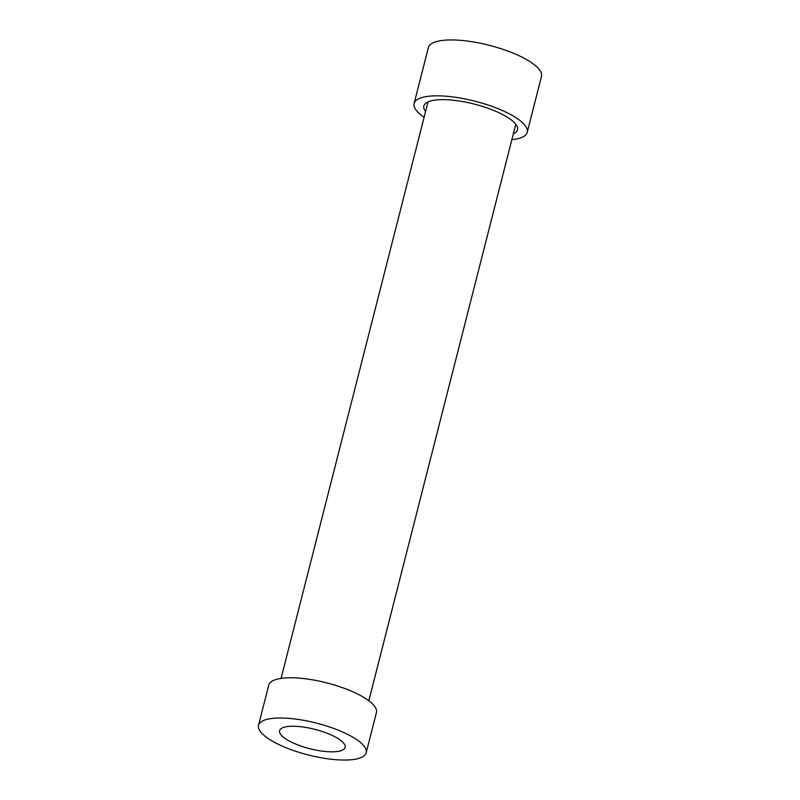 <?xml version="1.0" encoding="UTF-8"?>
<svg xmlns="http://www.w3.org/2000/svg" width="800" height="800" viewBox="0 0 800 800"><rect width="100%" height="100%" fill="white"/><g stroke="black" fill="none" stroke-linecap="round" stroke-linejoin="round"><path stroke-width="1.2" d="M366.18 752.75L376.44 712.51A55.55 16.44 -165.7 0 0 336.29 685.59A55.55 16.44 -165.7 0 0 273.7 680.32A55.55 16.44 -165.7 0 0 268.78 685.07L258.52 725.31A55.55 16.44 -165.7 0 0 308.29 754.96A55.55 16.44 -165.7 0 0 366.18 752.75A55.55 16.44 -165.7 0 0 326.03 725.83A55.55 16.44 -165.7 0 0 263.44 720.56A55.55 16.44 -165.7 0 0 258.52 725.31M282.58 727.79A33.81 10.01 -165.7 0 0 279.59 730.68A33.81 10.01 -165.7 0 0 309.88 748.73A33.81 10.01 -165.7 0 0 345.12 747.38A33.81 10.01 -165.7 0 0 320.68 731A33.81 10.01 -165.7 0 0 282.58 727.79M511.86 139.67A58.37 17.27 -165.7 0 0 522.06 137.33A58.37 17.27 -165.7 0 0 527.23 132.34L541.48 76.45A58.37 17.27 -165.7 0 0 489.18 45.29A58.37 17.27 -165.7 0 0 428.36 47.61L414.11 103.5A58.37 17.27 -165.7 0 0 424.1 117.3M527.23 132.34A58.37 17.27 -165.7 0 0 474.94 101.18A58.37 17.27 -165.7 0 0 414.11 103.5M513.33 133.93A48.3 14.3 -165.7 0 0 517.48 129.85A48.3 14.3 -165.7 0 0 474.2 104.07A48.3 14.3 -165.7 0 0 423.86 105.99A48.3 14.3 -165.7 0 0 425.56 111.56M428.02 101.91L281.08 678.38M515.78 124.28L368.84 700.75"/></g></svg>
